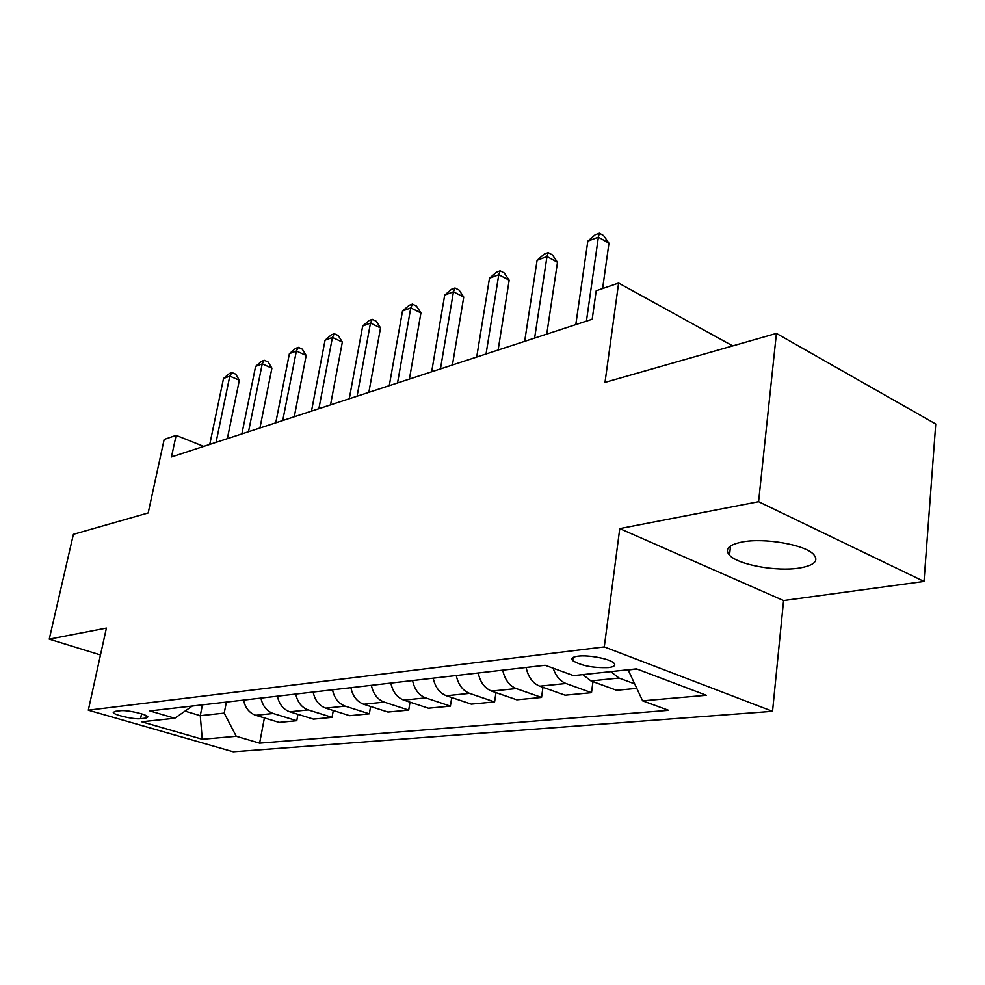 <?xml version="1.0" encoding="UTF-8"?>
<svg xmlns="http://www.w3.org/2000/svg" width="985" height="985" viewBox="0 0 985 985"><rect width="100%" height="100%" fill="white"/><g stroke="black" fill="none" stroke-linecap="round" stroke-linejoin="round"><path stroke-width="1.48" d="M742.542 541.91C728.654 544.717 724.32 549.15 729.516 555.208C738.097 564.774 776.746 571.854 799.475 568.025C814.607 565.341 819.225 560.687 813.327 554.075C804.154 544.545 764.298 537.699 742.542 541.91M577.912 656.182C572.408 656.946 570.672 658.423 572.704 660.615C581.199 665.749 593.105 668.076 608.447 667.596C614.221 666.857 616.031 665.343 613.852 663.04C609.85 658.83 588.377 654.717 577.912 656.182M924.016 581.433L935.75 424.006L776.414 333.398L758.585 501.697L619.762 528.6L604.285 646.911L772.536 711.305L783.567 600.554L924.016 581.433L758.585 501.697M604.285 646.911L88.305 710.173L233.211 751.777L772.536 711.305M88.305 710.173L106.405 628.085L49.25 639.154L100.482 654.976M49.25 639.154L73.395 534.313L148.181 512.939L164.163 439.47L176.13 435.358L171.476 456.966L592.182 319.238L596.208 290.76L618.617 283.052L604.999 382.389L776.414 333.398M140.559 718.693L145.866 718.102L147.885 716.92C147.393 714.396 126.745 709.717 120.392 710.714L115.146 711.33L113.25 712.463C113.731 714.987 134.12 719.616 140.559 718.693L141.581 713.829M184.983 711.121L200.263 715.664L224.211 713.103L236.252 736.275L259.621 743.146L668.63 710.308L642.626 700.827L628.171 669.972L636.95 669.037M236.252 736.275L202.257 739.242L141.705 721.771L174.788 718.237L192.309 706.011M642.626 700.827L706.307 695.275L636.544 668.877L573.492 675.624L545.124 665.269L149.831 710.911L174.788 718.237M732.717 345.895L618.617 283.052M203.698 446.414L176.13 435.358M202.43 704.841L200.263 715.664L202.257 739.242M226.378 702.083L224.211 713.103M259.621 743.146L264.399 717.917M243.566 700.089C245.24 707.907 249.291 712.968 255.731 715.282L279.124 722.387L296.768 720.712L297.938 714.322M636.79 688.38L616.635 690.3L590.988 680.943L582.788 674.626M553.151 668.199C555.762 676.018 560.034 681.128 565.969 683.504L591.492 692.689L592.958 681.657M591.492 692.689L565.119 695.201L539.718 686.188C532.713 683.282 528.169 677.04 526.101 667.461M502.732 670.169C504.776 679.588 509.282 685.732 516.251 688.589L541.541 697.442L542.957 687.333M541.541 697.442L516.768 699.793L491.613 691.113C484.682 688.306 480.212 682.273 478.217 673.001M456.264 675.525C458.247 684.661 462.679 690.608 469.574 693.378L494.593 701.899L495.972 692.615M494.593 701.899L471.286 704.115L446.402 695.742C439.556 693.034 435.161 687.185 433.215 678.197M412.567 680.573C414.476 689.438 418.834 695.201 425.655 697.872L450.391 706.11L451.733 697.54M450.391 706.11L428.413 708.19L403.825 700.113C397.053 697.491 392.732 691.815 390.848 683.085M371.382 685.338C373.229 693.945 377.526 699.535 384.261 702.108L408.713 710.074L410.006 702.145M408.713 710.074L387.955 712.044L363.662 704.226C356.964 701.689 352.716 696.186 350.894 687.702M332.499 689.82C334.309 698.193 338.532 703.622 345.169 706.122L369.338 713.817L370.594 706.454M369.338 713.817L349.7 715.676L325.703 708.116C319.103 705.654 314.904 700.31 313.144 692.061M295.746 694.068C297.495 702.207 301.656 707.489 308.207 709.902L332.068 717.351L333.287 710.505M332.068 717.351L313.476 719.124L289.775 711.786C283.261 709.409 279.137 704.213 277.413 696.186M260.939 698.082C262.638 706.011 266.726 711.145 273.202 713.485L296.768 720.712M610.762 671.635L619.011 678.062L634.685 683.886M619.762 528.6L783.567 600.554M227.338 438.67L239.355 380.235L229.8 376.11L216.047 442.376M223.521 378.474L229.406 373.5L231.931 372.539L229.8 376.11L223.521 378.474L209.743 444.432M231.931 372.539L235.747 374.189L239.355 380.235M259.929 428.007L271.909 368.168L262.232 363.884L248.516 431.738M255.607 366.383L261.628 361.273L264.288 360.276L262.232 363.884L255.607 366.383L241.879 433.917M264.288 360.276L268.142 361.988L271.909 368.168M294.281 416.754L306.187 355.462L296.387 351.017L282.744 420.533M289.405 353.64L295.574 348.407L298.356 347.348L296.387 351.017L289.405 353.64L275.751 422.824M298.356 347.348L302.272 349.133L306.187 355.462M330.541 404.884L342.337 342.054L332.413 337.436L318.881 408.701M325.05 340.207L331.354 334.838L334.297 333.73L332.413 337.436L325.05 340.207L311.494 411.127M334.297 333.73L338.261 335.577L342.337 342.054M368.858 392.35L380.53 327.894L370.471 323.08L357.087 396.204M362.689 326.01L369.153 320.507L372.268 319.325L370.471 323.08L362.689 326.01L349.269 398.753M372.268 319.325L376.282 321.258L380.53 327.894M409.415 379.065L420.927 312.91L410.757 307.899L397.546 382.956M402.508 311.001L409.132 305.35L412.432 304.106L410.757 307.899L402.508 311.001L389.26 385.664M412.432 304.106L416.483 306.113L420.927 312.91M452.435 364.992L463.738 297.039L453.445 291.806L440.455 368.907M444.703 295.106L451.487 289.295L454.984 287.965L453.445 291.806L444.703 295.106L431.664 371.788M454.984 287.965L459.084 290.058L463.738 297.039M498.127 350.032L509.171 280.196L498.767 274.729L486.061 353.984M489.483 278.226L496.44 272.254L500.146 270.838L498.767 274.729L489.483 278.226L476.715 357.038M500.146 270.838L504.295 273.03L509.171 280.196M546.749 334.112L557.485 262.281L546.983 256.556L534.621 338.089M537.096 260.274L544.225 254.13L548.177 252.628L546.983 256.556L537.096 260.274L524.66 341.339M548.177 252.628L552.376 254.918L557.485 262.281M602.611 288.556L608.964 243.197L598.363 237.188L586.42 321.122M587.811 241.153L595.137 234.824L599.36 233.223L598.363 237.188L587.811 241.153L575.782 324.607M599.36 233.223L603.596 235.624L608.964 243.197M273.202 713.485L255.731 715.282M308.207 709.902L289.775 711.786M345.169 706.122L325.703 708.116M384.261 702.108L363.662 704.226M425.655 697.872L403.825 700.113M469.574 693.378L446.402 695.742M516.251 688.589L491.613 691.113M565.969 683.504L539.718 686.188M619.011 678.062L590.988 680.943M146.371 715.701L145.866 718.102M730.538 545.924L729.516 555.208M573.147 657.401L572.704 660.615"/></g></svg>
